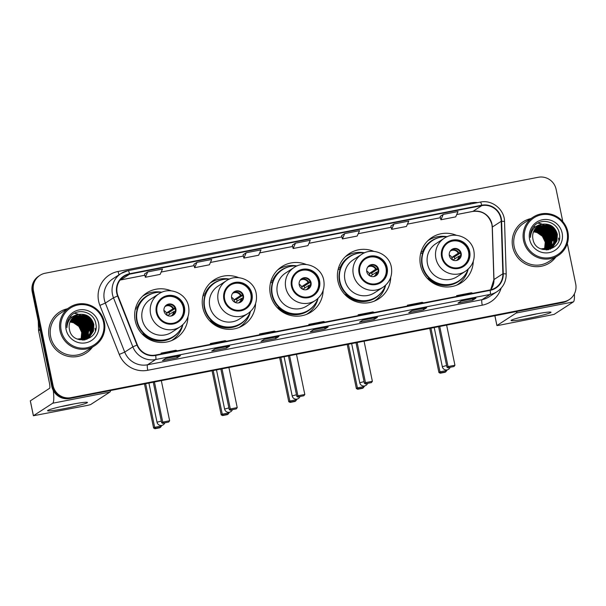 <?xml version="1.0" encoding="UTF-8"?>
<svg xmlns="http://www.w3.org/2000/svg" width="606" height="606" viewBox="0 0 606 606"><rect width="100%" height="100%" fill="white"/><g stroke="black" fill="none" stroke-linecap="round" stroke-linejoin="round"><path stroke-width="0.91" d="M456.454 235.31A27.005 26.535 57 0 0 431.919 237.461A27.005 26.535 57 0 0 420.503 265.201A27.005 26.535 57 0 0 461.302 282.775A27.005 26.535 57 0 0 473.271 261.262M458.151 284.525A27.005 26.535 57 0 0 460.227 282.517M373.894 251.376A27.005 26.535 57 0 0 349.367 253.528A27.005 26.535 57 0 0 337.951 281.267A27.005 26.535 57 0 0 378.742 298.841A27.005 26.535 57 0 0 390.718 277.321M375.591 300.584A27.005 26.535 57 0 0 377.667 298.576M306.318 264.527A27.005 26.535 57 0 0 281.782 266.678A27.005 26.535 57 0 0 270.367 294.418A27.005 26.535 57 0 0 311.166 311.992A27.005 26.535 57 0 0 323.134 290.479M308.015 313.741A27.005 26.535 57 0 0 310.09 311.734M238.734 277.677A27.005 26.535 57 0 0 214.206 279.828A27.005 26.535 57 0 0 202.79 307.568A27.005 26.535 57 0 0 243.582 325.142A27.005 26.535 57 0 0 255.558 303.629M240.43 326.892A27.005 26.535 57 0 0 242.506 324.884M171.15 290.835A27.005 26.535 57 0 0 146.622 292.978A27.005 26.535 57 0 0 135.206 320.718A27.005 26.535 57 0 0 176.005 338.292A27.005 26.535 57 0 0 187.974 316.779M172.854 340.042A27.005 26.535 57 0 0 174.929 338.034M146.425 294.069A27.005 26.535 57 0 0 143.743 295.145M214.001 280.919A27.005 26.535 57 0 0 211.32 281.995M281.585 267.769A27.005 26.535 57 0 0 278.904 268.844M349.17 254.618A27.005 26.535 57 0 0 346.488 255.694M431.722 238.552A27.005 26.535 57 0 0 429.04 239.628M554.785 239.355A20.377 20.021 57 0 0 554.369 237.681A20.377 20.021 57 0 1 554.785 239.355M553.975 236.499A20.377 20.021 57 0 0 548.362 228.167A20.377 20.021 57 0 1 553.975 236.499M547.453 227.394A20.377 20.021 57 0 0 545.559 226.046A20.377 20.021 57 0 1 547.453 227.394M543.65 224.985A20.377 20.021 57 0 0 542.908 224.637A20.377 20.021 57 0 1 543.65 224.985M542.703 224.553A20.377 20.021 57 0 0 542.203 224.341A20.377 20.021 57 0 1 542.703 224.553M541.855 224.205A20.377 20.021 57 0 0 541.847 224.205A20.377 20.021 57 0 0 540.151 223.652A20.377 20.021 57 0 1 541.59 224.114M539.991 223.606A20.377 20.021 57 0 0 539.075 223.387A20.377 20.021 57 0 1 539.991 223.606M538.976 223.364A20.377 20.021 57 0 0 538.386 223.25A20.377 20.021 57 0 1 538.976 223.364M91.271 329.558A20.377 20.021 57 0 0 90.855 327.884A20.377 20.021 57 0 1 91.271 329.558M90.461 326.695A20.377 20.021 57 0 0 84.848 318.37A20.377 20.021 57 0 1 90.461 326.695M83.939 317.597A20.377 20.021 57 0 0 82.045 316.249A20.377 20.021 57 0 1 83.939 317.597M80.136 315.181A20.377 20.021 57 0 0 79.394 314.84A20.377 20.021 57 0 1 80.136 315.181M79.189 314.749A20.377 20.021 57 0 0 78.689 314.544A20.377 20.021 57 0 1 79.189 314.749M76.636 313.855A20.377 20.021 57 0 1 78.076 314.309A20.377 20.021 57 0 0 75.568 313.582A20.377 20.021 57 0 1 76.477 313.81M75.462 313.56A20.377 20.021 57 0 0 74.871 313.446A20.377 20.021 57 0 1 75.462 313.56M562.8 221.591L556.119 189.337A15.286 15.021 57 0 0 538.249 177.278L45.177 273.23A15.286 15.021 57 0 0 39.958 275.336L38.686 276.162A15.286 15.021 57 0 0 32.224 291.857L51.805 386.423A15.286 15.021 57 0 0 69.675 398.483L562.747 302.53A15.286 15.021 57 0 0 567.966 300.425L568.602 300.008A15.286 15.021 57 0 1 563.383 302.114A15.286 15.021 57 0 0 568.602 300.008L569.239 299.599A15.286 15.021 57 0 0 575.7 283.896L567.33 243.468M39.958 275.336A15.286 15.021 57 0 0 33.497 291.031L53.078 385.598L52.442 386.014A15.286 15.021 57 0 0 70.311 398.066L563.383 302.114L70.311 398.066A15.286 15.021 57 0 1 52.442 386.014L32.86 291.448L52.442 386.014L51.805 386.423M39.322 275.745A15.286 15.021 57 0 0 32.86 291.448A15.286 15.021 57 0 1 39.322 275.745M49.2 337.171A24.452 24.028 57 0 0 86.143 353.086A24.452 24.028 57 0 0 92.332 347.253A24.452 24.028 57 0 1 86.143 353.086A24.452 24.028 57 0 1 49.2 337.171A24.452 24.028 57 0 1 59.539 312.045A24.452 24.028 57 0 0 49.2 337.171M512.706 246.968A24.452 24.028 57 0 0 549.657 262.883A24.452 24.028 57 0 0 555.838 257.058A24.452 24.028 57 0 1 549.657 262.883A24.452 24.028 57 0 1 512.706 246.968A24.452 24.028 57 0 1 523.046 221.849A24.452 24.028 57 0 0 512.706 246.968M117.163 293.137A16.301 16.021 -123 0 1 129.631 274.147L481.823 205.608A16.301 16.021 -123 0 1 501.215 221.281L502.866 273.776A16.301 16.021 -123 0 1 490.072 289.956L155.598 355.04A16.301 16.021 -123 0 1 137.35 344.905L117.981 295.857A16.301 16.021 -123 0 1 117.163 293.137M116.769 293.221A16.71 16.423 57 0 0 117.602 296.001L136.979 345.049A16.71 16.423 57 0 0 155.681 355.442L490.156 290.35A16.71 16.423 57 0 0 503.268 273.768L501.617 221.273A16.71 16.423 57 0 0 481.74 205.214L129.548 273.745A16.71 16.423 57 0 0 116.769 293.221M74.667 313.279A20.377 20.021 -123 0 1 75.076 313.347M75.144 313.363A20.377 20.021 -123 0 1 75.788 313.499M75.901 313.522A20.377 20.021 -123 0 1 76.901 313.779M77.076 313.832A20.377 20.021 -123 0 1 78.697 314.378M78.969 314.491A20.377 20.021 -123 0 1 79.507 314.719M79.727 314.809A20.377 20.021 -123 0 1 80.537 315.196M80.863 315.37A20.377 20.021 -123 0 1 81.689 315.832M82.628 316.415A20.377 20.021 -123 0 1 84.81 318.089M85.969 319.188A20.377 20.021 -123 0 1 90.105 325.316M90.718 326.861A20.377 20.021 -123 0 1 91.43 329.452M538.181 223.084A20.377 20.021 -123 0 1 538.59 223.152M538.658 223.167A20.377 20.021 -123 0 1 539.302 223.296M539.416 223.326A20.377 20.021 -123 0 1 540.416 223.576M540.59 223.629A20.377 20.021 -123 0 1 542.173 224.167M542.484 224.288A20.377 20.021 -123 0 1 543.021 224.515M543.241 224.614A20.377 20.021 -123 0 1 544.052 225M544.377 225.174A20.377 20.021 -123 0 1 545.203 225.637M546.142 226.22A20.377 20.021 -123 0 1 548.316 227.886M549.475 228.985A20.377 20.021 -123 0 1 553.619 235.113M554.232 236.658A20.377 20.021 -123 0 1 554.944 239.256M440.115 216.448L443.259 214.41L440.91 219.758L440.115 216.448M390.862 226.03L393.998 223.993L391.65 229.341L390.862 226.03M341.602 235.613L344.746 233.575L342.398 238.923L341.602 235.613M147.712 271.92L145.364 277.268L160.143 274.389L162.491 269.041L147.712 271.92L144.576 273.973M193.829 264.375L196.973 262.337L194.624 267.685L193.829 264.375M243.089 254.785L246.233 252.747L243.877 258.095L243.089 254.785M292.342 245.203L295.486 243.165L293.137 248.513L292.342 245.203M67.387 308.78A24.452 24.028 57 0 0 59.539 312.045A24.452 24.028 57 0 1 67.387 308.78M530.894 218.584A24.452 24.028 57 0 0 523.046 221.849L523.046 221.849A24.452 24.028 57 0 1 530.894 218.584M53.078 385.598A15.286 15.021 57 0 0 70.947 397.657L564.012 301.705A15.286 15.021 57 0 0 569.239 299.599M426.715 307.719L423.541 309.78L408.762 312.651L411.936 310.598L426.715 307.719A4.075 0.704 -101 0 1 426.669 307.742L411.913 310.613M475.968 298.137L472.794 300.19L458.022 303.068L461.196 301.008L475.968 298.137A4.075 0.704 -101 0 1 475.922 298.152L461.174 301.023M278.942 336.474L275.768 338.534L260.989 341.413L264.163 339.352L278.942 336.474A4.075 0.704 -101 0 1 278.896 336.497L264.14 339.368M229.682 346.064L226.508 348.117L211.729 350.995L214.903 348.935L229.682 346.064A4.075 0.704 -101 0 1 229.636 346.079L214.888 348.95M180.429 355.646L177.247 357.707L162.476 360.578L165.65 358.525L180.429 355.646A4.075 0.704 -101 0 1 180.383 355.669L165.627 358.54M377.455 317.302L374.281 319.362L359.502 322.24L362.676 320.18L377.455 317.302A4.075 0.704 -101 0 1 377.409 317.324L362.653 320.195M328.202 326.892L325.021 328.952L310.249 331.823L313.423 329.762L328.202 326.892A4.075 0.704 -101 0 1 328.149 326.907L313.4 329.778M391.65 229.341L406.429 226.462L408.777 221.114L393.998 223.993M440.91 219.758L455.689 216.88L458.038 211.532L443.259 214.41M243.877 258.095L258.656 255.224L261.004 249.877L246.233 252.747M194.624 267.685L209.396 264.807L211.752 259.459L196.973 262.337M342.398 238.923L357.169 236.052L359.525 230.704L344.746 233.575M293.137 248.513L307.916 245.635L310.264 240.287L295.486 243.165M325.021 328.952L324.74 327.573M374.281 319.362L373.993 317.991M177.247 357.707L176.967 356.328M226.508 348.117L226.227 346.746M275.768 338.534L275.48 337.156M472.794 300.19L472.513 298.819M423.541 309.78L423.253 308.401M145.364 277.268L144.569 273.957M325.096 322.059L323.627 321.513L308.848 324.392L308.992 325.195M310.317 324.937L308.848 324.392M275.836 331.649L274.366 331.103L259.595 333.974L259.732 334.777M261.057 334.52L259.595 333.974M226.576 341.231L225.114 340.686L210.335 343.564L210.479 344.367M211.797 344.11L210.335 343.564M177.323 350.813L175.854 350.268L161.075 353.146L161.219 353.949M162.544 353.692L161.075 353.146M374.349 312.476L372.887 311.931L358.108 314.802L358.252 315.605M359.57 315.347L358.108 314.802M423.609 302.886L422.14 302.341L407.368 305.219L407.505 306.022M408.83 305.765L407.368 305.219M472.862 293.304L471.4 292.759L456.621 295.637L456.765 296.44M458.091 296.183L456.621 295.637M64.342 408.641A20.377 1.394 -11.7 0 1 47.669 410.527A20.377 1.394 -11.7 0 1 70.69 404.528A20.377 1.394 -11.7 0 1 87.294 402.323A20.377 1.394 -11.7 0 1 64.342 408.641M60.986 406.588A16.301 1.114 168.3 0 0 64.501 405.937A16.301 1.114 168.3 0 0 73.508 403.997M53.29 390.537A20.377 3.515 79 0 1 52.707 403.225L33.391 415.761L87.703 405.346L90.559 404.611L109.845 392.105L52.707 403.225M110.625 390.514A20.377 3.515 79 0 1 109.845 392.105M30.345 400.854L49.616 388.287A5.098 0.879 -101 0 0 49.381 382.795L38.602 330.755A2.545 2.5 -123 0 1 38.549 330.315L38.261 320.991M103.543 322.271A21.907 21.528 57 0 0 77.932 304.992A21.907 21.528 57 0 0 61.183 330.512A21.907 21.528 57 0 0 86.794 347.791A21.907 21.528 57 0 0 103.543 322.271M104.368 322.18A22.93 22.528 57 0 0 69.735 307.257A22.93 22.528 57 0 0 60.039 330.808A22.93 22.528 57 0 0 94.68 345.731A22.93 22.528 57 0 0 104.368 322.18M69.735 307.257L60.365 313.332A22.93 22.528 57 0 0 50.677 336.883A22.93 22.528 57 0 0 85.31 351.806L94.68 345.731M70.281 321.354L74.47 322.081L79.856 325.801L82.727 331.74L81.727 339.746M70.228 321.483L74.273 322.21L79.659 325.93L82.53 331.868L81.59 339.746M70.523 320.854L75.265 321.566L80.651 325.286L83.522 331.224L82.272 339.724M70.463 320.975L75.068 321.695L80.454 325.414L83.325 331.353L82.143 339.731M70.781 320.377L76.061 321.051L81.446 324.771L84.317 330.709L82.81 339.678M70.72 320.491L75.864 321.18L81.249 324.899L84.12 330.838L82.674 339.686M71.053 319.923L76.856 320.536L82.242 324.255L85.113 330.202L83.325 339.61M70.985 320.029L76.659 320.665L82.037 324.384L84.916 330.331L83.196 339.625M71.341 319.483L77.651 320.021L83.03 323.74L85.908 329.687L83.833 339.519M71.266 319.589L77.447 320.15L82.833 323.869L85.704 329.815L83.711 339.542M71.637 319.067L78.439 319.506L83.825 323.225L86.696 329.172L84.332 339.413M71.561 319.173L78.242 319.635L83.628 323.354L86.499 329.3L84.211 339.443M71.947 318.673L79.234 318.991L84.62 322.71L87.491 328.657L84.817 339.292M71.872 318.771L79.038 319.12L84.423 322.839L87.294 328.785L84.696 339.322M72.273 318.294L80.03 318.476L85.416 322.195L88.287 328.141L85.287 339.148M72.19 318.385L79.833 318.604L85.219 322.324L88.09 328.27L85.166 339.186M72.606 317.93L80.825 317.961L86.203 321.68L89.082 327.626L85.749 338.989M72.523 318.021L80.621 318.089L86.007 321.809L88.877 327.755L85.635 339.034M72.947 317.589L81.613 317.446L86.999 321.165L89.87 327.111L86.196 338.815M85.999 338.943L85.484 339.451M72.864 317.673L81.416 317.574L86.802 321.294L89.673 327.24L86.09 338.86M73.303 317.256L82.408 316.93L87.794 320.65L90.665 326.596L90.249 333.156L86.643 338.625M86.12 339.125L85.522 339.511M85.704 339.36L85.128 339.777M73.212 317.339L82.211 317.059L87.597 320.779L90.468 326.725L90.067 333.224L86.529 338.678M73.667 316.946L83.204 316.415L88.59 320.135L91.461 326.081L91.036 332.664L87.075 338.421M73.576 317.021L83.007 316.544L88.393 320.263L91.264 326.21L90.832 332.792L86.696 338.716M86.499 338.845L84.779 339.921M74.038 316.65L83.999 315.9L89.385 319.627L92.256 325.566L91.824 332.149L87.491 338.201M87.014 338.549L84.189 340.011M73.947 316.726L83.802 316.029L89.18 319.756L92.059 325.695L91.627 332.277L87.385 338.262M86.719 338.746L84.401 339.981M74.424 316.37L84.795 315.393L90.173 319.112L93.051 325.051L92.62 331.641L87.908 337.966M74.326 316.438L84.59 315.514L89.976 319.241L92.847 325.18L92.423 331.77L88.794 337.239L82.59 340.11M86.817 339.405L87.287 338.36L83.151 340.095M79.151 314.362A12.734 12.514 57 0 0 69.41 329.202C71.978 346.624 99.838 340.769 95.846 323.945C94.369 311.87 77.5 307.287 70.281 316.612C67.736 319.824 66.607 323.49 66.91 327.611C67.569 319.832 71.644 315.415 79.151 314.362C86.711 313.688 91.612 317.082 93.839 324.536L93.415 331.126L89.786 336.595L88.302 337.716L77.371 339.087M74.72 316.165L85.385 315.006L90.771 318.726L93.642 324.664L93.218 331.255L89.582 336.724L88.203 337.784M88.309 337.716L79.416 339.754M70.054 321.884L73.682 322.597L79.068 326.316L81.939 332.255L81.166 339.746M70.001 322.013L73.477 322.725L78.863 326.445L81.734 332.383L80.999 339.807M66.107 329.558A16.809 16.521 57 0 0 85.764 342.814A16.809 16.521 57 0 0 98.619 323.225A16.809 16.521 57 0 0 78.962 309.969A16.809 16.521 57 0 0 66.107 329.558M95.369 330.611A22.93 22.528 57 0 0 95.006 328.255M81.492 317.605L89.612 328.49L89.885 330.626M80.696 318.12L88.817 329.005L89.09 331.141M82.28 317.923L89.711 328.422L89.915 329.755M81.484 318.438L88.915 328.937L89.12 330.27M69.841 317.18L72.175 316.862M74.371 316.908L74.985 316.976M75.258 317.014L76.424 317.241M76.962 317.377L79.409 318.271M80.696 318.953L88.128 329.452L88.332 330.785M88.423 332.27L88.234 334.944M88.135 335.512L87.847 336.724M87.764 337.004L87.559 337.633M157.06 312.363A13.756 13.514 57 0 0 177.846 321.316A13.756 13.514 57 0 0 183.656 307.181A13.756 13.514 57 0 0 162.878 298.228A13.756 13.514 57 0 0 157.06 312.363M177.641 321.438A13.756 13.514 57 0 0 183.262 307.439A13.756 13.514 57 0 0 162.681 298.357M161.779 292.289A24.096 23.679 57 0 0 147.326 295.986L146.932 296.243A24.096 23.679 57 0 0 136.744 320.998A24.096 23.679 57 0 0 173.149 336.678L173.551 336.421A24.096 23.679 57 0 0 182.815 324.74M147.326 295.986A24.096 23.679 57 0 0 137.138 320.741A24.096 23.679 57 0 0 173.551 336.421M158.893 293.827L150.485 299.281A19.612 19.271 57 0 0 142.19 319.43A19.612 19.271 57 0 0 171.824 332.202L180.24 326.748A19.612 19.271 -123 0 1 150.599 313.976A19.612 19.271 -123 0 1 158.893 293.827C169.635 286.229 186.428 293.418 188.595 306.522C189.943 315.022 187.156 321.763 180.24 326.748M139.372 328.02A19.104 18.771 57 0 0 141.054 330.611M164.052 311.181A6.113 6.007 57 0 0 173.286 315.158A6.113 6.007 57 0 0 175.876 308.878A6.113 6.007 57 0 0 166.635 304.901A6.113 6.007 57 0 0 164.052 311.181M173.005 315.332A6.113 6.007 57 0 0 175.316 309.242A6.113 6.007 57 0 0 166.362 305.091M182.876 324.68A26.49 26.035 -123 0 1 171.839 340.39A26.49 26.035 -123 0 1 171.392 340.67M137.418 308.651L135.35 309.052M135.691 307.765L137.335 307.083A24.429 24.005 57 0 1 154.371 292.925M179.217 331.24A24.429 24.005 57 0 1 142.902 333.959L142.327 334.201M142.577 296.22A26.49 26.035 -123 0 1 143.008 295.933A26.49 26.035 -123 0 1 161.855 292.259M163.953 310.499A5.606 5.507 -123 0 1 167.082 315.325M169.506 314.385A8.151 8.007 57 0 0 168.983 312.484L166.453 312.976L172.96 308.757L175.278 307.946M175.119 308.507L168.983 312.484M175.899 310.931L173.581 311.742L167.627 315.597M161.461 425.45L161.575 425.988L159.886 427.76L154.962 428.722L153.613 428.018L144.478 383.924M153.613 428.018L154.674 427.328L145.637 383.696M154.962 428.722L155.712 428.237L154.674 427.328L161.575 425.988M160.635 427.283L155.712 428.237M154.432 381.985L162.741 422.102L169.635 420.761L161.325 380.644M153.273 382.212L161.673 422.791L162.741 422.102L163.771 423.011L168.695 422.049L169.635 420.761M168.695 422.049L163.771 423.011M161.673 422.791L163.029 423.496M224.644 299.205A13.756 13.514 57 0 0 245.422 308.159A13.756 13.514 57 0 0 251.24 294.031A13.756 13.514 57 0 0 230.454 285.078A13.756 13.514 57 0 0 224.644 299.205M245.225 308.287A13.756 13.514 57 0 0 250.846 294.289A13.756 13.514 57 0 0 230.257 285.206M229.356 279.139A24.096 23.679 57 0 0 214.91 282.835L214.516 283.093A24.096 23.679 57 0 0 204.328 307.84A24.096 23.679 57 0 0 240.733 323.528L241.127 323.271A24.096 23.679 57 0 0 250.399 311.59M214.91 282.835A24.096 23.679 57 0 0 204.722 307.59A24.096 23.679 57 0 0 241.127 323.271M226.477 280.676L218.062 286.13A19.612 19.271 57 0 0 209.767 306.28A19.612 19.271 57 0 0 239.408 319.044L247.816 313.59A19.612 19.271 -123 0 1 218.183 300.826A19.612 19.271 -123 0 1 226.477 280.676C237.211 273.079 254.005 280.267 256.171 293.372C257.527 301.871 254.74 308.613 247.816 313.59M206.957 314.87A19.104 18.771 57 0 0 208.638 317.461M231.636 298.031A6.113 6.007 57 0 0 240.87 302.008A6.113 6.007 57 0 0 243.453 295.728A6.113 6.007 57 0 0 234.219 291.751A6.113 6.007 57 0 0 231.636 298.031M240.59 302.182A6.113 6.007 57 0 0 242.9 296.084A6.113 6.007 57 0 0 233.946 291.933M250.46 311.529A26.49 26.035 -123 0 1 239.415 327.24A26.49 26.035 -123 0 1 238.976 327.513L239.415 327.24M204.995 295.501L202.934 295.902M203.268 294.614L204.919 293.933A24.429 24.005 57 0 1 221.955 279.775M246.801 318.089A24.429 24.005 57 0 1 210.479 320.809L209.911 321.044M210.161 283.07A26.49 26.035 -123 0 1 210.593 282.782A26.49 26.035 -123 0 1 229.439 279.108M231.53 297.349A5.606 5.507 -123 0 1 234.658 302.174M237.09 301.235A8.151 8.007 57 0 0 236.567 299.334L234.037 299.826L240.544 295.607L242.862 294.796M242.703 295.357L236.567 299.334M243.476 297.781L241.165 298.591L235.211 302.447M229.045 412.3L229.151 412.837L227.47 414.61L222.546 415.572L221.198 414.868L212.062 370.774M221.198 414.868L222.258 414.178L213.221 370.546M222.546 415.572L223.288 415.087L222.258 414.178L229.151 412.837M228.22 414.125L223.288 415.087M222.016 368.834L230.325 408.952L237.219 407.611L228.909 367.494M220.857 369.062L229.257 409.641L230.325 408.952L231.356 409.861L236.279 408.898L237.219 407.611M236.279 408.898L231.356 409.861M229.257 409.641L230.606 410.345M292.221 286.055A13.756 13.514 57 0 0 313.007 295.008A13.756 13.514 57 0 0 318.824 280.881A13.756 13.514 57 0 0 298.038 271.927A13.756 13.514 57 0 0 292.221 286.055M312.81 295.137A13.756 13.514 57 0 0 318.423 281.139A13.756 13.514 57 0 0 297.841 272.056M296.94 265.989A24.096 23.679 57 0 0 282.494 269.685L282.093 269.943A24.096 23.679 57 0 0 271.905 294.69A24.096 23.679 57 0 0 308.318 310.378L308.712 310.12A24.096 23.679 57 0 0 317.976 298.44M282.494 269.685A24.096 23.679 57 0 0 272.306 294.433A24.096 23.679 57 0 0 308.712 310.12M294.061 267.526L285.646 272.98A19.612 19.271 57 0 0 277.351 293.13A19.612 19.271 57 0 0 306.984 305.894L315.4 300.44A19.612 19.271 -123 0 1 285.767 287.676A19.612 19.271 -123 0 1 294.061 267.526C304.795 259.929 321.589 267.117 323.755 280.222C325.104 288.721 322.324 295.463 315.4 300.44M274.541 301.72A19.104 18.771 57 0 0 276.215 304.31M299.212 284.873A6.113 6.007 57 0 0 308.454 288.857A6.113 6.007 57 0 0 311.037 282.578A6.113 6.007 57 0 0 301.803 278.593A6.113 6.007 57 0 0 299.212 284.873M308.166 289.032A6.113 6.007 57 0 0 310.484 282.934A6.113 6.007 57 0 0 301.53 278.783M318.044 298.379A26.49 26.035 -123 0 1 307 314.082A26.49 26.035 -123 0 1 306.56 314.362M272.579 282.343L270.518 282.752M270.852 281.464L272.495 280.783A24.429 24.005 57 0 1 289.539 266.625M314.378 304.939A24.429 24.005 57 0 1 278.063 307.659L277.487 307.893M277.737 269.92A26.49 26.035 -123 0 1 278.177 269.632A26.49 26.035 -123 0 1 297.016 265.958M299.114 284.199A5.606 5.507 -123 0 1 302.243 289.024M304.674 288.077A8.151 8.007 57 0 0 304.144 286.183L301.614 286.676L308.128 282.457L310.439 281.646M310.28 282.199L304.144 286.183M311.06 284.631L308.742 285.441L302.795 289.297M296.622 399.149L296.735 399.687L295.054 401.46L290.123 402.422L288.774 401.717L279.646 357.623M288.774 401.717L289.842 401.028L280.805 357.396M290.123 402.422L290.872 401.937L289.842 401.028L296.735 399.687M295.796 400.975L290.872 401.937M289.592 355.684L297.902 395.801L304.803 394.461L296.493 354.343M288.433 355.911L296.842 396.491L297.902 395.801L298.932 396.71L303.864 395.748L304.803 394.461M303.864 395.748L298.932 396.71M296.842 396.491L298.19 397.195M359.805 272.905A13.756 13.514 57 0 0 380.591 281.858A13.756 13.514 57 0 0 386.401 267.731A13.756 13.514 57 0 0 365.623 258.777A13.756 13.514 57 0 0 359.805 272.905M380.386 281.987A13.756 13.514 57 0 0 386.007 267.988A13.756 13.514 57 0 0 365.426 258.906M364.524 252.838A24.096 23.679 57 0 0 350.071 256.527L349.677 256.785A24.096 23.679 57 0 0 339.489 281.54A24.096 23.679 57 0 0 375.894 297.228L376.296 296.97A24.096 23.679 57 0 0 385.56 285.29M350.071 256.527A24.096 23.679 57 0 0 339.883 281.282A24.096 23.679 57 0 0 376.296 296.97M361.638 254.376L353.23 259.83A19.612 19.271 57 0 0 344.935 279.98A19.612 19.271 57 0 0 374.569 292.743L382.984 287.289A19.612 19.271 -123 0 1 353.343 274.526A19.612 19.271 -123 0 1 361.638 254.376C372.379 246.771 389.173 253.967 391.34 267.064C392.688 275.571 389.9 282.313 382.984 287.289M342.117 288.57A19.104 18.771 57 0 0 343.799 291.16M366.797 271.723A6.113 6.007 57 0 0 376.031 275.707A6.113 6.007 57 0 0 378.621 269.428A6.113 6.007 57 0 0 369.38 265.443A6.113 6.007 57 0 0 366.797 271.723M375.75 275.874A6.113 6.007 57 0 0 378.061 269.784A6.113 6.007 57 0 0 369.107 265.633M385.621 285.229A26.49 26.035 -123 0 1 374.576 300.932A26.49 26.035 -123 0 1 374.137 301.212M340.163 269.193L338.095 269.594M338.436 268.306L340.08 267.632A24.429 24.005 57 0 1 357.116 253.475M381.962 291.789A24.429 24.005 57 0 1 345.647 294.508L345.072 294.743M345.322 256.762A26.49 26.035 -123 0 1 345.753 256.474A26.49 26.035 -123 0 1 364.6 252.808M366.698 271.049A5.606 5.507 -123 0 1 369.827 275.874M372.251 274.927A8.151 8.007 57 0 0 371.728 273.033L369.198 273.526L375.705 269.306L378.023 268.488M377.864 269.049L371.728 273.033M378.644 271.48L376.326 272.291L370.372 276.147M364.206 385.999L364.32 386.537L362.63 388.31L357.707 389.272L356.358 388.567L347.223 344.466M356.358 388.567L357.419 387.878L348.382 344.246M357.707 389.272L358.457 388.787L357.419 387.878L364.32 386.537M363.38 387.825L358.457 388.787M357.176 342.534L365.486 382.651L372.379 381.31L364.07 341.193M356.017 342.761L364.418 383.34L365.486 382.651L366.516 383.56L371.44 382.598L372.379 381.31M371.44 382.598L366.516 383.56M364.418 383.34L365.774 384.037M442.357 256.838A13.756 13.514 57 0 0 463.143 265.792A13.756 13.514 57 0 0 468.961 251.664A13.756 13.514 57 0 0 448.175 242.711A13.756 13.514 57 0 0 442.357 256.838M462.946 265.92A13.756 13.514 57 0 0 468.559 251.922A13.756 13.514 57 0 0 447.978 242.839M447.077 236.772A24.096 23.679 57 0 0 432.631 240.468L432.229 240.726A24.096 23.679 57 0 0 422.041 265.473A24.096 23.679 57 0 0 458.454 281.161L458.848 280.904A24.096 23.679 57 0 0 468.112 269.223M432.631 240.468A24.096 23.679 57 0 0 422.443 265.216A24.096 23.679 57 0 0 458.848 280.904M444.198 238.31L435.782 243.763A19.612 19.271 57 0 0 427.488 263.913A19.612 19.271 57 0 0 457.121 276.677L465.537 271.223A19.612 19.271 -123 0 1 435.903 258.459A19.612 19.271 -123 0 1 444.198 238.31C454.932 230.712 471.726 237.9 473.892 251.005C475.24 259.504 472.46 266.246 465.537 271.223M424.677 272.503A19.104 18.771 57 0 0 426.359 275.094M449.349 255.664A6.113 6.007 57 0 0 458.59 259.641A6.113 6.007 57 0 0 461.174 253.361A6.113 6.007 57 0 0 451.94 249.377A6.113 6.007 57 0 0 449.349 255.664M458.303 259.815A6.113 6.007 57 0 0 460.621 253.717A6.113 6.007 57 0 0 451.667 249.566M468.18 269.162A26.49 26.035 -123 0 1 457.136 284.873A26.49 26.035 -123 0 1 456.697 285.146M422.715 253.134L420.655 253.535M420.988 252.247L422.632 251.566A24.429 24.005 57 0 1 439.676 237.408M464.514 275.722A24.429 24.005 57 0 1 428.2 278.442L427.624 278.677M427.874 240.703A26.49 26.035 -123 0 1 428.313 240.415A26.49 26.035 -123 0 1 447.16 236.741M449.251 254.982A5.606 5.507 -123 0 1 452.379 259.807M454.811 258.86A8.151 8.007 57 0 0 454.28 256.967L451.75 257.459L458.265 253.24L460.575 252.429M460.416 252.99L454.28 256.967M461.196 255.414L458.878 256.224L452.932 260.08M446.758 369.933L446.872 370.471L445.19 372.243L440.267 373.205L438.911 372.501L429.783 328.407M438.911 372.501L439.979 371.811L430.942 328.179M440.267 373.205L441.009 372.72L439.979 371.811L446.872 370.471M445.933 371.758L441.009 372.72M439.729 326.467L448.039 366.585L454.939 365.244L446.63 325.127M438.57 326.695L446.978 367.274L448.039 366.585L449.076 367.494L454 366.532L454.939 365.244M454 366.532L449.076 367.494M446.978 367.274L448.326 367.978M527.856 318.445A20.377 1.394 -11.7 0 1 511.184 320.324A20.377 1.394 -11.7 0 1 534.204 314.325A20.377 1.394 -11.7 0 1 550.809 312.12A20.377 1.394 -11.7 0 1 527.856 318.445M524.501 316.385A16.301 1.114 168.3 0 0 528.015 315.734A16.301 1.114 168.3 0 0 537.022 313.794M517.001 311.431A20.377 3.515 79 0 1 516.221 313.022L496.935 325.528L499.003 325.308L554.073 314.408L573.359 301.902L516.221 313.022M574.367 293.91A20.377 3.515 79 0 1 573.359 301.902M567.057 232.068A21.907 21.528 57 0 0 541.446 214.789A21.907 21.528 57 0 0 524.698 240.317A21.907 21.528 57 0 0 550.309 257.595A21.907 21.528 57 0 0 567.057 232.068M567.883 231.984A22.93 22.528 57 0 0 533.25 217.062A22.93 22.528 57 0 0 523.554 240.612A22.93 22.528 57 0 0 558.194 255.535A22.93 22.528 57 0 0 567.883 231.984M533.25 217.062L523.879 223.129A22.93 22.528 57 0 0 514.191 246.68A22.93 22.528 57 0 0 548.824 261.603L558.194 255.535M533.795 231.159L537.984 231.878L543.37 235.598L546.241 241.544L545.241 249.551M533.735 231.287L537.787 232.007L543.173 235.726L546.044 241.673L545.105 249.551M534.037 230.651L538.779 231.363L544.165 235.083L547.036 241.029L545.786 249.52M533.977 230.78L538.582 231.492L543.968 235.211L546.839 241.158L545.65 249.528M534.295 230.174L539.575 230.848L544.961 234.567L547.832 240.514L546.324 249.475M534.234 230.295L539.378 230.977L544.764 234.696L547.635 240.643L546.188 249.49M534.568 229.719L540.37 230.333L545.756 234.052L548.627 239.999L546.839 249.407M534.5 229.833L540.173 230.462L545.552 234.181L548.422 240.127L546.71 249.43M534.856 229.288L541.158 229.818L546.544 233.545L549.415 239.484L547.347 249.324M534.78 229.394L540.961 229.947L546.347 233.674L549.218 239.612L547.226 249.346M535.151 228.871L541.953 229.31L547.339 233.03L550.21 238.969L547.847 249.217M535.075 228.97L541.756 229.432L547.142 233.159L550.013 239.097L547.718 249.24M535.462 228.477L542.749 228.795L548.135 232.515L551.005 238.453L548.324 249.089M535.386 228.568L542.552 228.924L547.938 232.643L550.809 238.582L548.21 249.127M535.787 228.091L543.544 228.28L548.93 232L551.801 237.938L548.801 248.952M535.704 228.189L543.347 228.409L548.725 232.128L551.604 238.067L548.68 248.983M536.121 227.735L544.339 227.765L549.718 231.484L552.596 237.423L549.263 248.793M536.03 227.818L544.135 227.894L549.521 231.613L552.392 237.552L549.15 248.831M536.462 227.386L545.127 227.25L550.513 230.969L553.384 236.908L549.71 248.619M548.839 249.445L548.422 249.702M536.378 227.47L544.93 227.379L550.316 231.098L553.187 237.037L549.604 248.665M536.818 227.061L545.923 226.735L551.308 230.454L554.179 236.401L553.763 242.961L550.157 248.43M549.218 249.164L548.642 249.581M536.727 227.144L545.726 226.864L551.112 230.583L553.982 236.529L553.581 243.029L550.043 248.475M537.181 226.75L546.718 226.22L552.104 229.939L554.975 235.885L554.543 242.468L550.589 248.225M550.013 248.649L548.294 249.725M537.09 226.826L546.521 226.349L551.907 230.068L554.778 236.014L554.346 242.597L550.475 248.278M537.552 226.447L547.513 225.705L552.899 229.424L555.77 235.37L555.338 241.953L551.005 248.005M551.218 247.899L550.627 248.286M550.869 247.983L547.703 249.808M537.461 226.523L547.309 225.833L552.695 229.553L555.566 235.499L555.141 242.082L550.899 248.059M550.233 248.551L547.915 249.786M537.939 226.167L548.301 225.19L553.687 228.909L556.558 234.855L556.134 241.438L551.415 247.771M551.324 247.839L546.104 249.914M537.84 226.235L548.104 225.318L553.49 229.038L556.361 234.984L555.937 241.567L551.316 247.831M550.324 249.21L550.801 248.157L546.665 249.899M542.665 224.167A12.734 12.514 57 0 0 532.924 239.006C535.492 256.429 563.353 250.566 559.361 233.742C557.884 221.675 541.014 217.092 533.795 226.409C531.25 229.621 530.121 233.287 530.424 237.408C531.083 229.636 535.159 225.22 542.665 224.167C550.225 223.485 555.126 226.879 557.353 234.34L556.929 240.923L553.301 246.4L551.816 247.521L540.885 248.892M538.234 225.97L548.9 224.803L554.285 228.523L557.156 234.469L556.732 241.052L553.096 246.528L551.718 247.581M551.824 247.521L542.931 249.551M533.568 231.681L537.196 232.393L542.575 236.113L545.453 242.059L544.68 249.551M533.515 231.818L536.992 232.522L542.378 236.242L545.248 242.188L544.506 249.611M529.621 239.355A16.809 16.521 57 0 0 549.278 252.619A16.809 16.521 57 0 0 562.133 233.03A16.809 16.521 57 0 0 542.476 219.766A16.809 16.521 57 0 0 529.621 239.355M558.883 240.408A22.93 22.528 57 0 0 558.52 238.052M545.006 227.401L553.126 238.287L553.399 240.423M544.211 227.917L552.331 238.802L552.604 240.938M545.794 227.72L553.225 238.226L553.429 239.559M544.999 228.235L552.43 238.741L552.634 240.074M533.356 226.977L535.689 226.667M537.878 226.705L538.499 226.773M538.772 226.818L539.938 227.038M540.476 227.174L542.923 228.076M544.203 228.75L551.634 239.256L551.846 240.59M551.937 242.074L551.748 244.741M551.649 245.316L551.362 246.521M551.278 246.809L551.074 247.43M69.675 398.483L70.947 397.657M32.224 291.857L33.497 291.031M562.747 302.53L564.012 301.705M501.215 221.281L492.322 227.045A16.301 16.021 57 0 0 472.93 211.373L456.719 214.532M490.701 289.82A16.301 16.021 57 0 0 493.981 279.54L492.322 227.045A9.173 0.894 178.2 0 0 492.216 227.189L491.875 224.371C488.86 214.797 482.505 210.479 472.832 211.418A9.173 1.583 -101 0 0 472.93 211.373L481.823 205.608M129.631 274.147L120.738 279.911A16.301 16.021 57 0 0 120.109 280.048M501.139 288.153A25.475 25.028 -123 0 1 482.247 305.189L147.773 370.281A25.475 25.028 -123 0 1 119.261 354.434L99.884 305.394A25.475 25.028 -123 0 1 118.094 271.465L470.279 202.927A5.098 0.879 -101 0 0 470.529 204.002M470.279 202.927A25.475 25.028 -123 0 1 477.664 202.609M490.156 290.35A5.098 0.879 79 0 1 490.133 294.433L155.659 359.517A20.377 20.021 -123 0 1 132.85 346.844L113.481 297.804A20.377 20.021 -123 0 1 128.04 270.662A5.098 0.879 79 0 1 128.101 270.632A5.098 0.879 79 0 1 129.548 273.745M481.74 205.214A5.098 0.879 -101 0 0 480.293 202.101L128.101 270.632L121.079 273.465L112.951 278.737A20.377 20.021 57 0 0 105.353 303.068L124.722 352.116A20.377 20.021 57 0 0 147.531 364.789L482.005 299.697A20.377 20.021 57 0 0 488.974 296.887L497.094 291.622A20.377 20.021 -123 0 1 490.133 294.433L482.005 299.697A5.098 0.879 -101 0 0 482.247 305.189M117.602 296.001L113.481 297.804L105.353 303.068L99.884 305.394M147.773 370.281A5.098 0.879 -101 0 1 147.531 364.789L155.659 359.517A5.098 0.879 -101 0 0 155.681 355.442M503.268 273.768A5.098 0.492 -1.8 0 1 506.192 274.124L504.54 221.629C504.548 209.487 492.049 199.412 480.293 202.101A5.098 0.879 -101 0 0 480.232 202.124M119.261 354.434L124.722 352.116L132.85 346.844L136.979 345.049M501.617 221.273A5.098 0.492 -1.8 0 1 504.54 221.629M118.094 271.465A5.098 0.879 -101 0 0 119.034 274.791M502.866 273.776L493.981 279.54A9.173 0.894 178.2 0 0 493.867 279.684L492.216 227.189M407.452 224.137L440.426 217.721L407.459 224.114M391.158 227.288L358.207 233.696M341.905 236.87L308.946 243.286M292.645 246.46L259.686 252.869M243.385 256.043L210.433 262.459L243.392 256.065M194.132 265.625L161.173 272.041L194.132 265.648M144.872 275.215L120.738 279.911A9.173 1.583 -101 0 1 120.639 279.949L120.094 280.07M40.079 329.8L38.602 330.755M30.33 400.793L33.421 415.724M38.549 330.315L39.996 329.384M184.398 307.037A14.521 14.264 57 0 0 167.423 295.584A14.521 14.264 57 0 0 156.325 312.507A14.521 14.264 57 0 0 173.301 323.96A14.521 14.264 57 0 0 184.398 307.037M148.909 383.06L157.022 422.223L161.317 421.056M165.43 305.939A5.908 5.81 -123 0 1 173.543 308.522M164.9 306.636L165.006 306.56A5.606 5.507 -123 0 1 172.96 308.757M174.164 311.507A5.908 5.81 -123 0 1 171.854 315.84M173.581 311.742A5.606 5.507 -123 0 1 171.104 315.968L170.99 316.037M251.982 293.887A14.521 14.264 57 0 0 235.007 282.434A14.521 14.264 57 0 0 223.902 299.349A14.521 14.264 57 0 0 240.877 310.802A14.521 14.264 57 0 0 251.982 293.887M216.493 369.91L224.606 409.073L228.901 407.906M233.015 292.781A5.908 5.81 -123 0 1 241.127 295.372M232.477 293.486L232.59 293.41A5.606 5.507 -123 0 1 240.544 295.607M241.741 298.357A5.908 5.81 -123 0 1 239.431 302.682M241.165 298.591A5.606 5.507 -123 0 1 238.688 302.818L238.575 302.886M319.559 280.737A14.521 14.264 57 0 0 302.583 269.284A14.521 14.264 57 0 0 291.486 286.199A14.521 14.264 57 0 0 308.462 297.652A14.521 14.264 57 0 0 319.559 280.737M284.078 356.76L292.183 395.923L296.478 394.748M300.591 279.631A5.908 5.81 -123 0 1 308.704 282.214M300.061 280.336L300.175 280.26A5.606 5.507 -123 0 1 308.128 282.457M309.325 285.206A5.908 5.81 -123 0 1 307.015 289.532M308.742 285.441A5.606 5.507 -123 0 1 306.272 289.66L306.159 289.736M387.143 267.587A14.521 14.264 57 0 0 370.168 256.133A14.521 14.264 57 0 0 359.063 273.048A14.521 14.264 57 0 0 376.038 284.502A14.521 14.264 57 0 0 387.143 267.587M351.654 343.61L359.767 382.772L364.062 381.598M368.175 266.481A5.908 5.81 -123 0 1 376.288 269.064M367.645 267.185L367.751 267.11A5.606 5.507 -123 0 1 375.705 269.306M376.902 272.056A5.908 5.81 -123 0 1 374.599 276.381M376.326 272.291A5.606 5.507 -123 0 1 373.849 276.51L373.735 276.586M469.695 251.52A14.521 14.264 57 0 0 452.72 240.067A14.521 14.264 57 0 0 441.622 256.982A14.521 14.264 57 0 0 458.598 268.435A14.521 14.264 57 0 0 469.695 251.52M434.214 327.543L442.319 366.706L446.614 365.532M450.735 250.414A5.908 5.81 -123 0 1 458.84 253.005M450.197 251.119L450.311 251.043A5.606 5.507 -123 0 1 458.265 253.24M459.462 255.99A5.908 5.81 -123 0 1 457.151 260.315M458.878 256.224A5.606 5.507 -123 0 1 456.409 260.444L456.295 260.519M494.905 315.734L496.935 325.528M497.094 291.622C503.169 287.411 506.199 281.578 506.192 274.124M490.671 289.827L493.867 279.684M472.832 211.418L456.712 214.554M391.165 227.311L358.191 233.727M341.905 236.893L308.939 243.309M292.653 246.483L259.679 252.899M144.879 275.238L120.639 279.949M33.391 415.761L30.3 400.831M171.422 340.655L171.839 340.39M142.592 296.198L143.008 295.933M157.022 422.223A4.075 4.075 0 0 0 164.688 423.17M210.176 283.047L210.593 282.782M224.606 409.073A4.075 4.075 0 0 0 232.265 410.02M306.583 314.355L307 314.082M277.76 269.897L278.177 269.632M292.183 395.923A4.075 4.075 0 0 0 299.849 396.869M374.167 301.205L374.576 300.932M345.337 256.747L345.753 256.474M359.767 382.772A4.075 4.075 0 0 0 367.425 383.719M456.719 285.138L457.136 284.873M427.897 240.68L428.313 240.415M442.319 366.706A4.075 4.075 0 0 0 449.985 367.653M496.905 325.566L494.867 315.734"/></g></svg>

